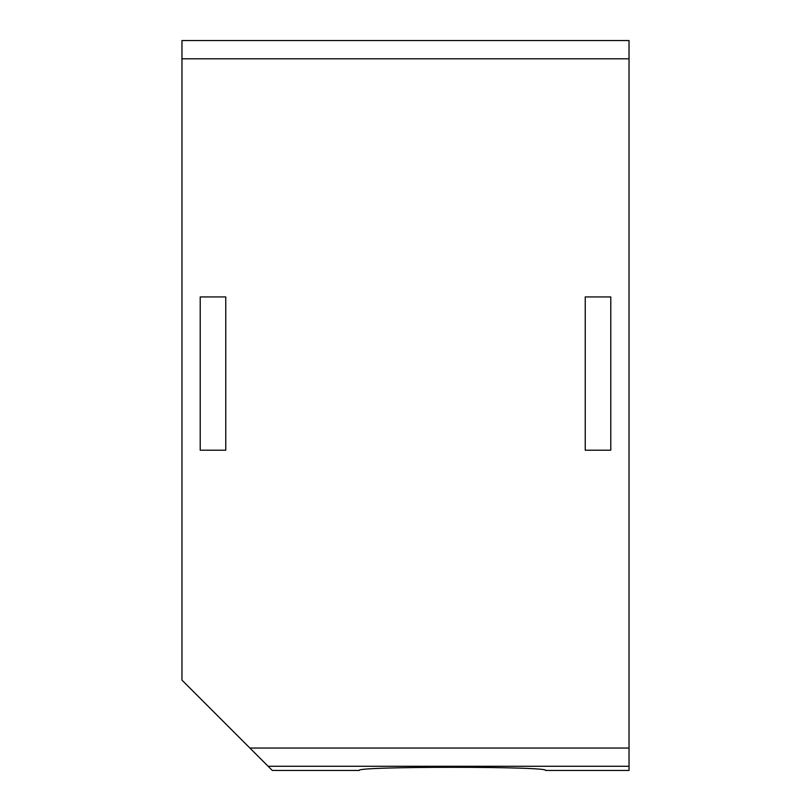 <?xml version="1.0" encoding="UTF-8"?>
<svg xmlns="http://www.w3.org/2000/svg" width="811" height="811" viewBox="0 0 811 811"><rect width="100%" height="100%" fill="white"/><g stroke="black" fill="none" stroke-linecap="round" stroke-linejoin="round"><path stroke-width="1.22" d="M249.889 748.046L181.968 680.125L181.968 40.55L629.032 40.55L629.032 770.45L545.458 770.45C551.247 766.253 353.545 766.253 359.334 770.45L272.293 770.45L249.889 748.046L629.032 748.046M200.216 296.927L200.216 450.206L225.762 450.206L225.762 296.927L200.216 296.927L200.216 450.206M610.784 296.927L610.784 450.206L585.238 450.206L585.238 296.927L610.784 296.927L610.784 450.206M181.968 58.797L629.032 58.797M268.127 766.283L629.032 766.283"/></g></svg>
